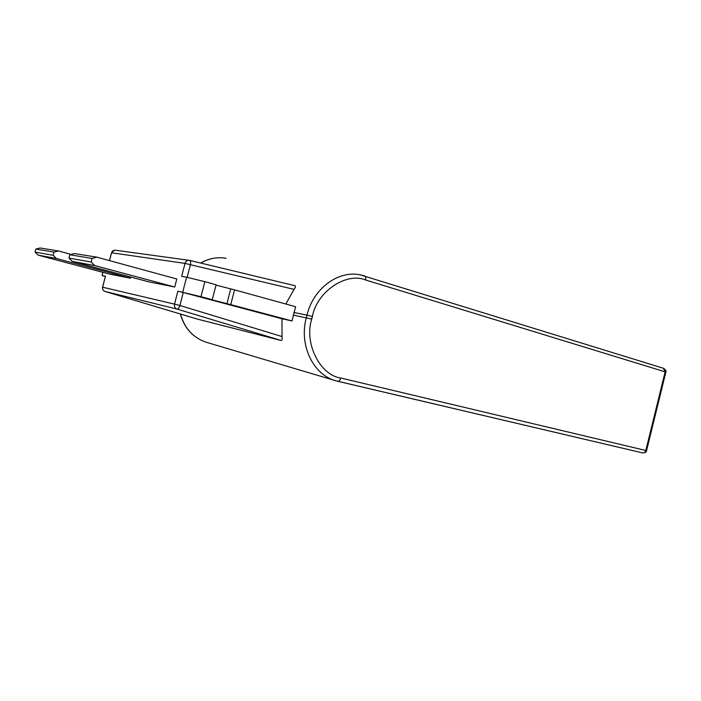 <?xml version="1.0" encoding="UTF-8"?>
<svg xmlns="http://www.w3.org/2000/svg" width="701" height="701" viewBox="0 0 701 701"><rect width="100%" height="100%" fill="white"/><g stroke="black" fill="none" stroke-linecap="round" stroke-linejoin="round"><path stroke-width="1.05" d="M295.638 306.723L292.019 320.953L281.977 318.771L282.012 336.541L179.92 305.487L183.259 292.51L177.861 291.169L200.977 296.698L204.841 281.662L216.101 284.772L212.263 299.704L208.521 298.924L230.743 304.628L234.528 289.855L295.638 306.723M189.077 260.308L115.499 250.231C113.544 250.02 112.23 250.87 111.555 252.772L185.011 263.401C185.791 261.149 187.298 260.141 189.515 260.369L189.699 260.404C190.611 260.833 190.847 262.27 190.409 264.706L294.034 289.355C295.524 287.445 295.857 286.227 295.033 285.719L189.778 260.43M294.034 289.355L285.833 304.015M281.04 340.441L177.116 309.106L104.948 291.432L197.454 319.113L281.04 340.441C282.074 340.335 282.398 339.039 282.012 336.541M130.701 277.026L130.395 278.201L109.102 273.977L38.143 255.146L56.404 258.503L130.395 278.201M96.852 257.162L92.094 258.467L69.82 254.743L74.35 253.534L96.852 257.162L176.801 278.998L174.742 287.007L148.857 281.872L72.291 261.429L94.67 265.556L174.742 287.007M187.158 277.342L190.409 264.706L185.011 263.401L181.673 276.352L186.58 277.202L182.724 292.168M177.861 291.169L174.523 304.138L102.512 287.182L105.465 276.247L102.057 275.546L102.889 272.321M186.58 277.202L204.841 281.662M216.013 285.114L234.528 289.855M58.367 250.949L54.003 252.106L35.839 249.074L40.018 247.988L58.367 250.949L71.116 254.402M102.057 275.546L105.29 276.492M292.019 320.953L230.743 304.628M230.664 289.162L226.905 303.822M212.263 299.704L200.977 296.698M56.404 258.503L53.171 255.304L54.003 252.106M35.839 249.074L35.05 252.106L38.143 255.146M35.05 252.106L53.171 255.304M94.67 265.556L91.174 262.016L92.094 258.467M69.82 254.743L68.952 258.091L72.291 261.429M68.952 258.091L91.174 262.016M183.259 292.51L281.977 318.771M293.877 312.471L306.968 315.108C313.312 288.488 338.276 270.174 360.121 274.818L364.608 275.914C365.694 276.457 366.018 277.815 365.571 279.997L665.144 371.845L663.409 368.288M226.046 258.292C217.275 256.803 208.837 258.389 200.74 263.059M337.838 381.3L642.677 452.925L336.305 380.906C313.54 375.359 298.74 345.427 306.293 317.755L306.968 315.108L312.418 316.449C316.922 291.52 346.539 271.848 365.571 279.997M360.121 274.818L663.637 368.34C665.854 370.049 666.59 371.311 665.862 372.117L665.144 371.845L645.814 450.48L340.756 378.005C320.252 375.421 303.796 343.087 311.743 319.095L293.211 315.056M311.743 319.095L312.418 316.449M646.567 450.629L646.559 450.638C646.559 452.049 645.262 452.811 642.677 452.925C644.175 453.1 645.218 452.276 645.814 450.48L646.559 450.638L665.854 372.152M180.499 314.039C184.722 328.804 193.59 338.285 207.093 342.5C193.476 338.215 184.556 328.716 180.323 313.987M336.305 380.906L337.777 381.283C339.065 381.362 340.055 380.266 340.756 378.005M109.409 260.597L111.555 252.772L109.522 260.623M102.512 287.182C102.25 289.303 103.047 290.722 104.922 291.423L104.922 291.423C103.065 290.67 102.293 289.259 102.626 287.2L105.465 276.247M104.905 291.423L197.489 319.121M177.116 309.106C174.987 308.221 174.12 306.565 174.523 304.138L179.92 305.487C179.097 307.897 178.159 309.106 177.116 309.106M200.644 263.033C206.19 259.799 212.061 258.047 218.256 257.766M295.033 285.719L189.515 260.369M334.876 380.485L207.093 342.5M111.441 252.763L114.552 250.178"/></g></svg>

